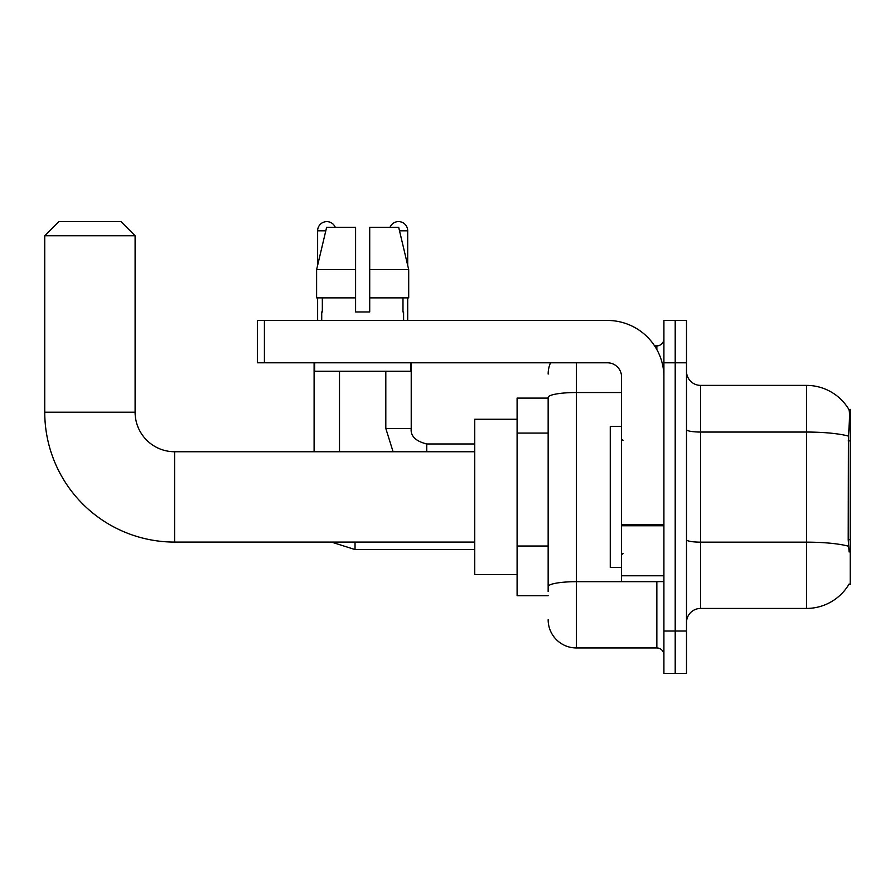 <?xml version="1.0" encoding="UTF-8"?>
<svg xmlns="http://www.w3.org/2000/svg" width="895" height="895" viewBox="0 0 895 895"><rect width="100%" height="100%" fill="white"/><g stroke="black" fill="none" stroke-linecap="round" stroke-linejoin="round"><path stroke-width="1.34" d="M848.863 584.435L849.109 584.01A49.404 49.404 0 0 1 806.484 608.432A49.404 49.404 0 0 0 848.863 584.435L850.25 584.435L850.25 409.384L848.963 409.563A49.404 49.404 0 0 0 806.484 385.387A49.404 49.404 0 0 1 848.863 409.384A49.404 49.404 0 0 0 806.484 385.387L700.617 385.387A14.119 14.119 0 0 1 686.499 371.268A14.119 14.119 0 0 0 700.617 385.387L700.617 608.432A14.119 14.119 0 0 0 686.499 622.551M548.154 398.096L517.097 398.096L517.097 595.723L548.154 595.723M675.199 631.02L675.199 673.364L686.499 673.364L686.499 631.02L675.199 631.02L675.199 673.364L663.911 673.364L663.911 631.02L675.199 631.02L675.199 362.799L675.199 631.02M663.911 631.02L663.911 320.455L675.199 320.455L675.199 362.799L675.199 320.455L686.499 320.455L686.499 631.02M849.109 551.969L848.203 539.696L848.404 436.089C849.624 420.728 849.814 411.89 848.963 409.563A49.404 49.404 0 0 0 806.484 385.387L806.484 432.05L700.617 432.05A14.119 2.45 0 0 1 686.499 429.6M848.561 546.241A49.404 8.581 180 0 0 806.484 542.157L806.484 608.432L700.617 608.432M548.154 591.494L548.154 397.425A28.237 4.9 180 0 1 576.391 392.525L621.555 392.525M576.391 362.799L576.391 647.958L656.852 647.958L656.852 581.605M654.603 345.862L656.852 345.862A7.059 7.059 0 0 0 663.911 338.802M663.911 655.017A7.059 7.059 0 0 0 656.852 647.958M548.154 374.088A28.237 28.237 0 0 1 550.514 362.799M576.391 647.958A28.237 28.237 0 0 1 548.154 619.72M369.713 311.975L355.595 311.975L369.713 311.975L355.595 311.975L369.713 311.975L369.713 227.274L398.678 227.274L408.702 269.63L408.702 297.867L369.713 297.867M390.041 227.274A9.174 9.174 0 0 1 407.695 230.809L407.695 265.334L408.702 269.63L369.713 269.63M355.595 269.63L355.595 297.867L355.595 269.63L355.595 297.867L316.606 297.867L316.606 269.63L326.641 227.274L355.595 227.274L355.595 269.63L316.606 269.63L317.624 265.334L317.624 230.809L325.802 230.809M621.555 426.322L610.267 426.322L610.267 567.497L621.555 567.497M474.742 542.079L174.626 542.079A129.876 129.876 0 0 1 44.75 412.203L44.75 235.754L58.869 221.636L120.982 221.636L135.1 235.754L44.75 235.754M174.626 542.079L174.626 451.74A39.525 39.525 0 0 1 135.1 412.203L135.1 235.754M517.097 419.263L474.742 419.263L474.742 574.545L517.097 574.545M317.624 230.809A9.174 9.174 0 0 1 335.267 227.274M339.507 451.74L339.507 371.268M314.1 451.74L314.1 362.799M317.624 297.867L317.624 320.455M385.812 371.268L385.812 428.448L411.219 428.448L411.219 362.799M407.695 297.867L407.695 320.455M663.911 581.605L621.555 581.605L621.555 524.526L663.911 524.526M663.911 376.918A56.463 56.463 0 0 0 607.448 320.455L264.405 320.455L264.405 362.799L607.448 362.799A14.119 14.119 0 0 1 621.555 376.918L621.555 524.526M264.405 362.799L257.346 362.799L257.346 320.455L264.405 320.455M321.719 311.975L322.334 311.975L321.719 311.975L321.719 320.455M403.6 311.975L402.985 311.975L403.6 311.975L403.6 320.455M402.985 297.867L402.985 311.975M355.595 297.867L355.595 311.975M322.334 311.975L322.334 297.867M314.66 362.799L314.66 371.268L410.66 371.268L410.66 362.799M408.702 269.63L398.678 227.274M326.641 227.274L316.606 269.63M850.25 440.877L848.203 440.877M850.25 539.696L848.203 539.696M548.154 433.09L517.097 433.09M548.154 546.017L517.097 546.017M848.404 436.089A49.404 8.581 180 0 0 806.484 432.05L806.484 542.157L700.617 542.157A14.119 2.45 -0 0 1 686.499 539.707M686.499 362.799L663.911 362.799M659.302 581.605A7.059 1.231 0 0 1 656.852 581.683L576.391 581.683A28.237 4.9 180 0 0 548.154 586.583M656.852 349.576L656.852 345.862M44.75 412.203L135.1 412.203M474.742 549.564L355.035 549.564L331.441 542.079L355.035 549.564L331.441 542.079L355.035 549.564L331.441 542.079L355.035 549.564L355.035 542.079M399.517 230.809L407.695 230.809M426.747 451.74L426.747 443.998C415.537 441.145 410.369 435.977 411.219 428.448C410.369 435.977 415.537 441.145 426.747 443.976C415.537 441.145 410.369 435.977 411.219 428.448C410.369 435.977 415.537 441.145 426.747 443.976C415.537 441.145 410.369 435.977 411.219 428.448C410.369 435.977 415.537 441.145 426.747 443.976L474.742 443.976M663.911 525.745L621.555 525.745M621.555 575.776L663.911 575.776M622.976 440.441L621.555 439.031M622.976 553.378L621.555 554.788M474.742 451.74L174.626 451.74M385.812 428.448L393.084 451.74L385.812 428.448"/></g></svg>
